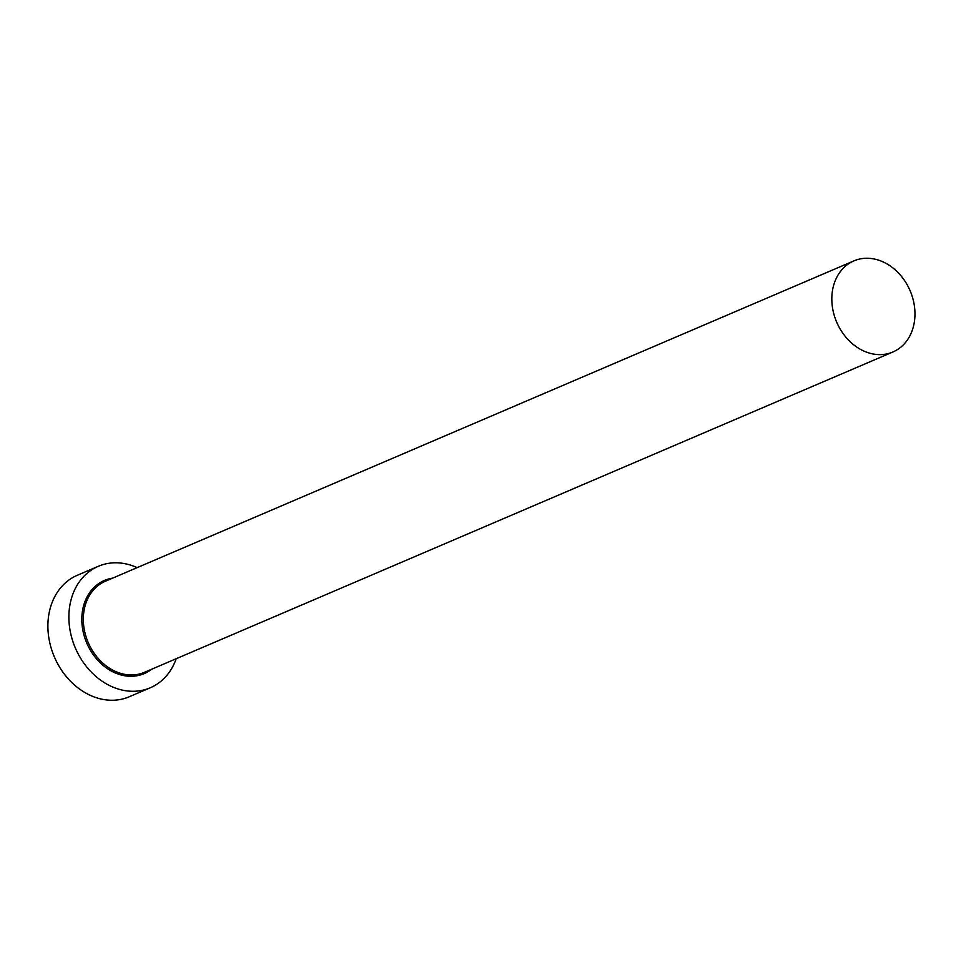 <?xml version="1.0" encoding="UTF-8"?>
<svg xmlns="http://www.w3.org/2000/svg" width="961" height="961" viewBox="0 0 961 961"><rect width="100%" height="100%" fill="white"/><g stroke="black" fill="none" stroke-linecap="round" stroke-linejoin="round"><path stroke-width="1.44" d="M910.668 292.084A49.552 39.93 66.8 0 0 853.897 260.887A49.552 39.93 66.8 0 0 836.118 320.794A49.552 39.93 66.8 0 0 892.889 351.99A49.552 39.93 66.8 0 0 910.668 292.084M137.183 567.627A66.069 53.239 66.8 0 0 98.31 566.305A66.069 53.239 66.8 0 0 74.598 646.176A66.069 53.239 66.8 0 0 150.288 687.776A66.069 53.239 66.8 0 0 176.175 658.729M98.31 566.305L77.324 575.279A66.069 53.239 66.8 0 0 53.624 655.15A66.069 53.239 66.8 0 0 129.315 696.749L150.288 687.776M151.574 669.264A50.645 40.818 -113.2 0 1 86.202 641.708A50.645 40.818 -113.2 0 1 112.581 578.162M853.897 260.887L105.398 581.225A49.552 39.93 66.8 0 0 87.619 641.131A49.552 39.93 66.8 0 0 144.39 672.34L892.889 351.99"/></g></svg>

